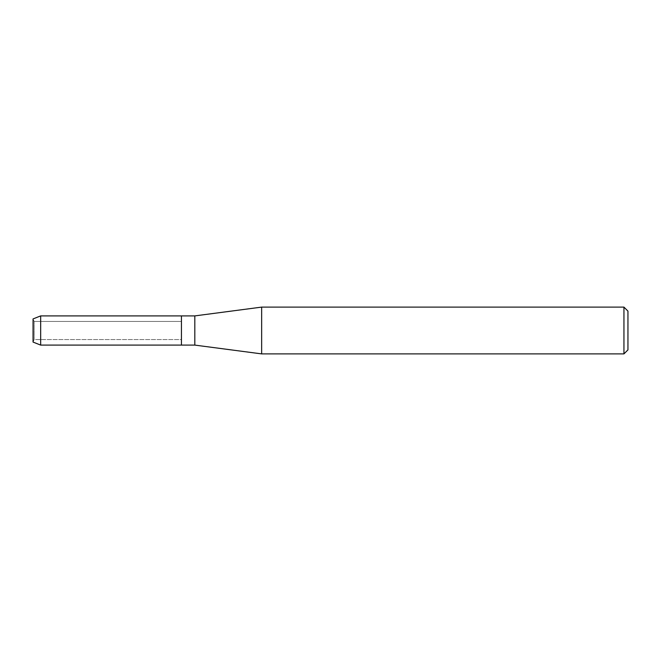 <?xml version="1.0" encoding="UTF-8"?>
<svg xmlns="http://www.w3.org/2000/svg" width="661" height="661" viewBox="0 0 661 661"><rect width="100%" height="100%" fill="white"/><g stroke="black" fill="none" stroke-linecap="round" stroke-linejoin="round"><path stroke-width="0.5" stroke-dasharray="3.31 2.48" d="M34.165 339.556L33.05 342.067L33.05 318.933L34.165 321.444L181.445 321.444L181.445 339.556L34.165 339.556L34.165 321.444L34.165 339.556L33.05 342.067L33.05 318.933L34.165 321.444L34.165 339.556L34.165 321.444L181.445 321.444L181.445 339.556L181.445 321.444L181.445 339.556L34.165 339.556M627.95 311.116L627.95 349.884M623.943 307.109L623.943 353.891M261.649 307.109L261.649 353.891M194.813 315.9L194.813 345.1M181.445 315.9L181.445 345.1L181.445 315.9M40.668 315.9L40.668 345.1"/><path stroke-width="0.99" d="M33.05 342.067L33.05 318.933L40.668 315.9L194.813 315.9L261.649 307.109L623.943 307.109L627.95 311.116L627.95 349.884L623.943 353.891L261.649 353.891L194.813 345.1L181.445 345.1L181.445 315.9L181.445 345.1L40.668 345.1L33.05 342.067L33.05 318.933M194.813 345.1L194.813 315.9M261.649 353.891L261.649 307.109M623.943 353.891L623.943 307.109M40.668 345.1L40.668 315.9"/></g></svg>
